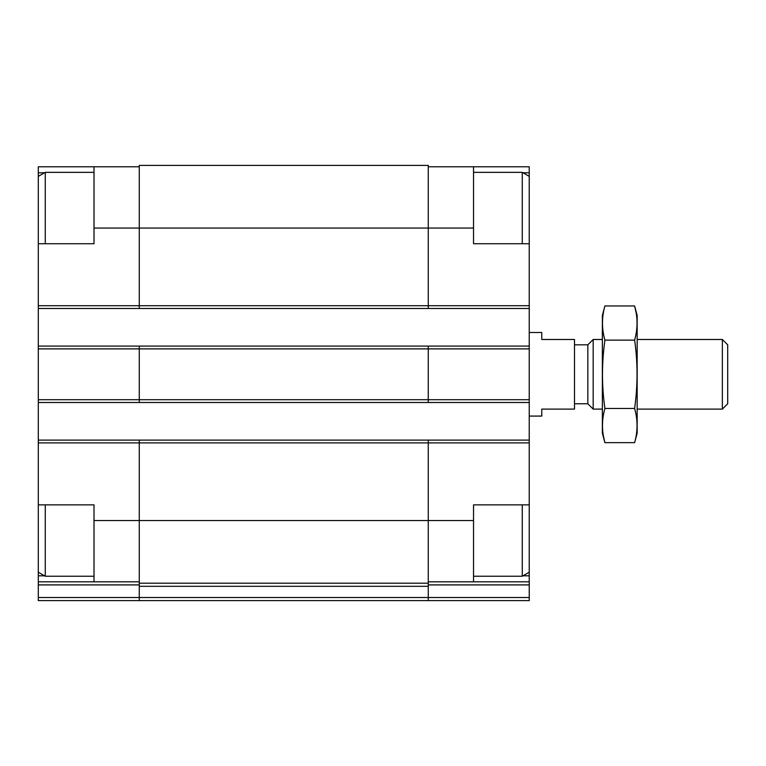 <?xml version="1.0" encoding="UTF-8"?>
<svg xmlns="http://www.w3.org/2000/svg" width="766" height="766" viewBox="0 0 766 766"><rect width="100%" height="100%" fill="white"/><g stroke="black" fill="none" stroke-linecap="round" stroke-linejoin="round"><path stroke-width="1.15" d="M44.505 172.79L38.3 172.79L38.3 166.777L94.007 166.777L94.007 243.732L38.3 243.732L38.3 440.105L428.261 440.105L428.261 520.535L473.532 520.535L473.532 504.861L529.239 504.861L529.239 243.732L473.532 243.732L473.532 166.777L529.239 166.777L529.239 172.79L523.025 172.79M473.532 520.535L473.532 581.815L529.239 581.815L529.239 575.802L523.025 575.802M94.007 504.861L38.3 504.861L38.3 442.892L139.268 442.892L139.268 583.204L428.261 583.204L428.261 520.535L94.007 520.535L94.007 504.861M44.505 575.802L38.3 575.802L38.3 581.815L139.268 581.815M428.261 581.815L473.532 581.815M428.261 166.777L473.532 166.777M529.239 172.79L529.239 176.371L522.268 172.35L473.532 172.35M529.239 504.861L529.239 575.802M428.261 584.908L529.239 584.908L529.239 581.815M529.239 584.908L529.239 600.611L139.268 600.611L139.268 597.518L428.261 597.518L428.261 600.611M139.268 583.204L139.268 597.518L38.3 597.518L38.3 600.611L139.268 600.611L60.141 600.611M139.268 440.105L139.268 442.892L529.239 442.892M94.007 228.057L428.261 228.057L428.261 165.389L139.268 165.389L139.268 308.487L529.239 308.487M38.3 346.088L139.268 346.088L139.268 402.495L529.239 402.495M428.261 440.105L529.239 440.105M529.239 600.611L439.655 600.611M38.3 308.487L139.268 308.487M139.268 346.088L529.239 346.088M38.3 402.495L139.268 402.495M139.268 586.306L428.261 586.306L428.261 583.204M428.261 586.306L428.261 597.518L529.239 597.518M473.532 228.057L428.261 228.057L428.261 308.487M428.261 346.088L428.261 402.495M38.3 440.105L38.3 442.892M94.007 520.535L94.007 581.815M38.3 597.518L38.3 581.815M94.007 166.777L139.268 166.777M38.3 504.861L38.3 575.802M38.3 172.79L38.3 176.371L45.261 172.35L45.261 243.732M529.239 243.732L529.239 176.371M522.268 243.732L522.268 172.35M529.239 572.221L522.268 576.243L522.268 504.861M38.3 243.732L38.3 176.371M94.007 576.243L45.261 576.243L45.261 504.861M529.239 416.082L541.773 416.082L541.773 409.111L574.5 409.111L574.5 339.482L541.773 339.482L541.773 332.511L529.239 332.511M722.357 339.482L722.357 409.111L727.7 403.768L727.7 344.815L722.357 339.482L637.168 339.482M602.354 409.111L593.171 409.111L593.171 339.482L602.354 339.482M593.171 409.111L587.828 403.768L587.828 344.815L593.171 339.482M634.621 442.643L637.168 433.135L637.168 315.448L634.621 305.95C637.858 317.335 637.858 328.729 634.621 340.123C637.848 362.615 637.848 385.394 634.621 408.47C637.858 419.864 637.858 431.248 634.621 442.643L604.901 442.643C601.674 431.248 601.674 419.864 604.901 408.47C601.674 385.978 601.674 363.199 604.901 340.123C601.674 328.729 601.674 317.335 604.901 305.95L634.621 305.95L636.153 312.787M634.621 340.123L604.901 340.123M634.621 408.47L604.901 408.47M603.378 435.806L604.901 442.643L602.354 433.135L602.354 315.448L604.901 305.95M38.3 305.701L529.239 305.701M38.3 348.875L529.239 348.875M38.3 399.708L529.239 399.708M38.3 584.908L139.268 584.908M522.268 576.243L473.532 576.243M94.007 172.35L45.261 172.35M38.3 572.221L45.261 576.243M722.357 409.111L637.168 409.111M587.828 344.815L574.5 344.815M587.828 403.768L574.5 403.768"/></g></svg>
